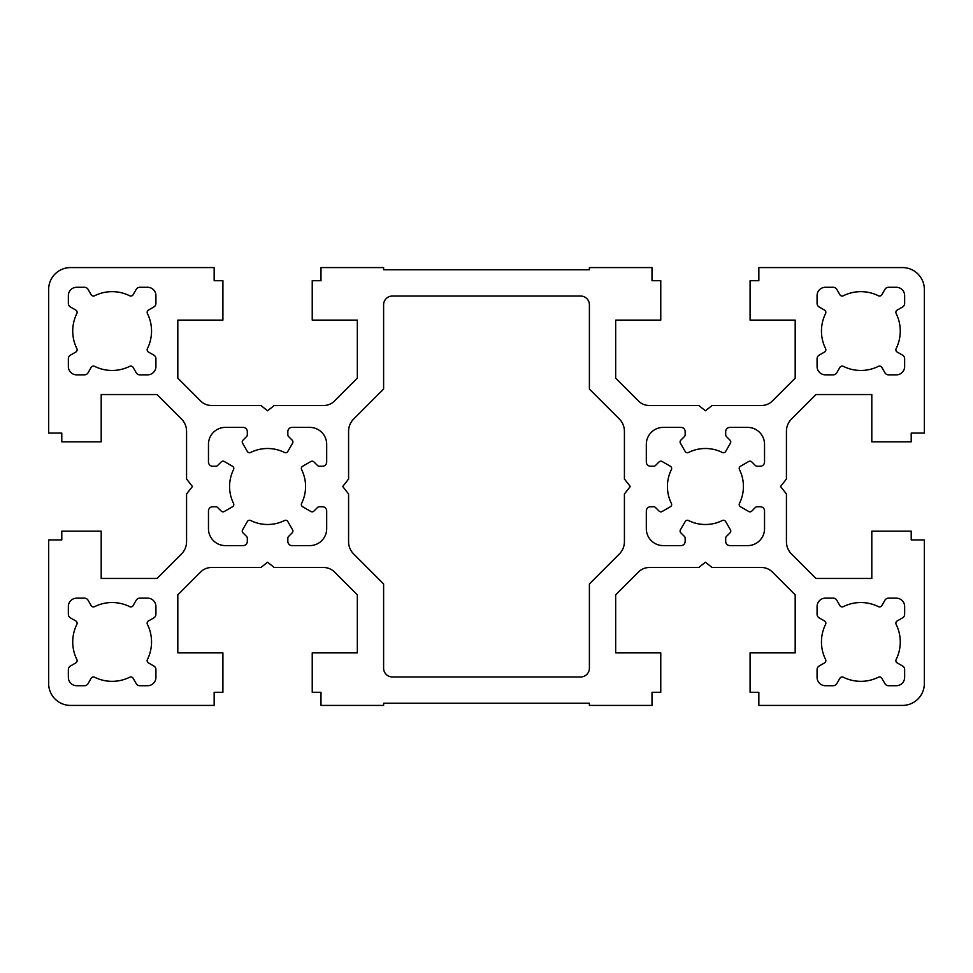 <?xml version="1.0" encoding="UTF-8"?>
<svg xmlns="http://www.w3.org/2000/svg" width="973" height="973" viewBox="0 0 973 973"><rect width="100%" height="100%" fill="white"/><g stroke="black" fill="none" stroke-linecap="round" stroke-linejoin="round"><path stroke-width="1.46" d="M151.545 331.063A39.407 39.407 0 0 0 147.434 313.537A2.627 2.627 0 0 1 148.468 310.083L153.843 306.994A4.172 4.172 0 0 0 155.923 303.381L155.923 295.622A8.343 8.343 0 0 0 147.58 287.278L139.82 287.278A4.172 4.172 0 0 0 136.208 289.358L133.119 294.734A2.627 2.627 0 0 1 129.664 295.768A39.407 39.407 0 0 0 94.612 295.768A2.627 2.627 0 0 1 91.158 294.734L88.069 289.358A4.172 4.172 0 0 0 84.456 287.278L76.697 287.278A8.343 8.343 0 0 0 68.353 295.622L68.353 303.381A4.172 4.172 0 0 0 70.433 306.994L75.809 310.083A2.627 2.627 0 0 1 76.843 313.537A39.407 39.407 0 0 0 76.843 348.589A2.627 2.627 0 0 1 75.809 352.044L70.433 355.133A4.172 4.172 0 0 0 68.353 358.745L68.353 366.505A8.343 8.343 0 0 0 76.697 374.848L84.456 374.848A4.172 4.172 0 0 0 88.069 372.768L91.158 367.393A2.627 2.627 0 0 1 94.612 366.359A39.407 39.407 0 0 0 129.664 366.359A2.627 2.627 0 0 1 133.119 367.393L136.208 372.768A4.172 4.172 0 0 0 139.82 374.848L147.58 374.848A8.343 8.343 0 0 0 155.923 366.505L155.923 358.745A4.172 4.172 0 0 0 153.843 355.133L148.468 352.044A2.627 2.627 0 0 1 147.434 348.589A39.407 39.407 0 0 0 151.545 331.063M151.545 641.937A39.407 39.407 0 0 0 147.434 624.411A2.627 2.627 0 0 1 148.468 620.956L153.843 617.867A4.172 4.172 0 0 0 155.923 614.255L155.923 606.495A8.343 8.343 0 0 0 147.58 598.152L139.82 598.152A4.172 4.172 0 0 0 136.208 600.232L133.119 605.607A2.627 2.627 0 0 1 129.664 606.641A39.407 39.407 0 0 0 94.612 606.641A2.627 2.627 0 0 1 91.158 605.607L88.069 600.232A4.172 4.172 0 0 0 84.456 598.152L76.697 598.152A8.343 8.343 0 0 0 68.353 606.495L68.353 614.255A4.172 4.172 0 0 0 70.433 617.867L75.809 620.956A2.627 2.627 0 0 1 76.843 624.411A39.407 39.407 0 0 0 76.843 659.463A2.627 2.627 0 0 1 75.809 662.917L70.433 666.006A4.172 4.172 0 0 0 68.353 669.619L68.353 677.378A8.343 8.343 0 0 0 76.697 685.722L84.456 685.722A4.172 4.172 0 0 0 88.069 683.642L91.158 678.266A2.627 2.627 0 0 1 94.612 677.232A39.407 39.407 0 0 0 129.664 677.232A2.627 2.627 0 0 1 133.119 678.266L136.208 683.642A4.172 4.172 0 0 0 139.82 685.722L147.58 685.722A8.343 8.343 0 0 0 155.923 677.378L155.923 669.619A4.172 4.172 0 0 0 153.843 666.006L148.468 662.917A2.627 2.627 0 0 1 147.434 659.463A39.407 39.407 0 0 0 151.545 641.937M900.268 641.937A39.407 39.407 0 0 0 896.157 624.411A2.627 2.627 0 0 1 897.191 620.956L902.567 617.867A4.172 4.172 0 0 0 904.647 614.255L904.647 606.495A8.343 8.343 0 0 0 896.303 598.152L888.544 598.152A4.172 4.172 0 0 0 884.931 600.232L881.842 605.607A2.627 2.627 0 0 1 878.388 606.641A39.407 39.407 0 0 0 843.336 606.641A2.627 2.627 0 0 1 839.881 605.607L836.792 600.232A4.172 4.172 0 0 0 833.18 598.152L825.42 598.152A8.343 8.343 0 0 0 817.077 606.495L817.077 614.255A4.172 4.172 0 0 0 819.157 617.867L824.532 620.956A2.627 2.627 0 0 1 825.566 624.411A39.407 39.407 0 0 0 825.566 659.463A2.627 2.627 0 0 1 824.532 662.917L819.157 666.006A4.172 4.172 0 0 0 817.077 669.619L817.077 677.378A8.343 8.343 0 0 0 825.42 685.722L833.18 685.722A4.172 4.172 0 0 0 836.792 683.642L839.881 678.266A2.627 2.627 0 0 1 843.336 677.232A39.407 39.407 0 0 0 878.388 677.232A2.627 2.627 0 0 1 881.842 678.266L884.931 683.642A4.172 4.172 0 0 0 888.544 685.722L896.303 685.722A8.343 8.343 0 0 0 904.647 677.378L904.647 669.619A4.172 4.172 0 0 0 902.567 666.006L897.191 662.917A2.627 2.627 0 0 1 896.157 659.463A39.407 39.407 0 0 0 900.268 641.937M900.268 331.063A39.407 39.407 0 0 0 896.157 313.537A2.627 2.627 0 0 1 897.191 310.083L902.567 306.994A4.172 4.172 0 0 0 904.647 303.381L904.647 295.622A8.343 8.343 0 0 0 896.303 287.278L888.544 287.278A4.172 4.172 0 0 0 884.931 289.358L881.842 294.734A2.627 2.627 0 0 1 878.388 295.768A39.407 39.407 0 0 0 843.336 295.768A2.627 2.627 0 0 1 839.881 294.734L836.792 289.358A4.172 4.172 0 0 0 833.18 287.278L825.42 287.278A8.343 8.343 0 0 0 817.077 295.622L817.077 303.381A4.172 4.172 0 0 0 819.157 306.994L824.532 310.083A2.627 2.627 0 0 1 825.566 313.537A39.407 39.407 0 0 0 825.566 348.589A2.627 2.627 0 0 1 824.532 352.044L819.157 355.133A4.172 4.172 0 0 0 817.077 358.745L817.077 366.505A8.343 8.343 0 0 0 825.42 374.848L833.18 374.848A4.172 4.172 0 0 0 836.792 372.768L839.881 367.393A2.627 2.627 0 0 1 843.336 366.359A39.407 39.407 0 0 0 878.388 366.359A2.627 2.627 0 0 1 881.842 367.393L884.931 372.768A4.172 4.172 0 0 0 888.544 374.848L896.303 374.848A8.343 8.343 0 0 0 904.647 366.505L904.647 358.745A4.172 4.172 0 0 0 902.567 355.133L897.191 352.044A2.627 2.627 0 0 1 896.157 348.589A39.407 39.407 0 0 0 900.268 331.063M730.759 441.949A2.53 2.53 0 0 1 730.419 443.214L725.651 451.472A2.53 2.53 0 0 1 722.331 452.469A37.996 37.996 0 0 0 688.519 452.469A2.53 2.53 0 0 1 685.199 451.472L680.431 443.214A2.53 2.53 0 0 1 680.832 440.161L684.42 436.573A2.53 2.53 0 0 0 685.162 434.785L685.162 431.611A4.22 4.22 0 0 0 680.942 427.39L663.209 427.39A16.894 16.894 0 0 0 646.315 444.284L646.315 462.017A4.22 4.22 0 0 0 650.536 466.237L653.71 466.237A2.53 2.53 0 0 0 655.498 465.495L659.086 461.907A2.53 2.53 0 0 1 662.139 461.506L670.397 466.274A2.53 2.53 0 0 1 671.394 469.594A37.996 37.996 0 0 0 671.394 503.406A2.53 2.53 0 0 1 670.397 506.726L662.139 511.494A2.53 2.53 0 0 1 659.086 511.093L655.498 507.505A2.53 2.53 0 0 0 653.71 506.763L650.536 506.763A4.22 4.22 0 0 0 646.315 510.983L646.315 528.716A16.894 16.894 0 0 0 663.209 545.61L680.942 545.61A4.22 4.22 0 0 0 685.162 541.389L685.162 538.215A2.53 2.53 0 0 0 684.42 536.427L680.832 532.839A2.53 2.53 0 0 1 680.431 529.786L685.199 521.528A2.53 2.53 0 0 1 688.519 520.531A37.996 37.996 0 0 0 722.331 520.531A2.53 2.53 0 0 1 725.651 521.528L730.419 529.786A2.53 2.53 0 0 1 730.018 532.839L726.43 536.427A2.53 2.53 0 0 0 725.688 538.215L725.688 541.389A4.22 4.22 0 0 0 729.908 545.61L747.641 545.61A16.894 16.894 0 0 0 764.535 528.716L764.535 510.983A4.22 4.22 0 0 0 760.314 506.763L757.14 506.763A2.53 2.53 0 0 0 755.352 507.505L751.764 511.093A2.53 2.53 0 0 1 748.711 511.494L740.453 506.726A2.53 2.53 0 0 1 739.456 503.406A37.996 37.996 0 0 0 739.456 469.594A2.53 2.53 0 0 1 740.453 466.274L748.711 461.506A2.53 2.53 0 0 1 751.764 461.907L755.352 465.495A2.53 2.53 0 0 0 757.14 466.237L760.314 466.237A4.22 4.22 0 0 0 764.535 462.017L764.535 444.284A16.894 16.894 0 0 0 747.641 427.39L729.908 427.39A4.22 4.22 0 0 0 725.688 431.611L725.688 434.785A2.53 2.53 0 0 0 726.43 436.573L730.018 440.161A2.53 2.53 0 0 1 730.759 441.949M292.909 531.051A2.53 2.53 0 0 1 292.168 532.839L288.58 536.427A2.53 2.53 0 0 0 287.838 538.215L287.838 541.389A4.22 4.22 0 0 0 292.058 545.61L309.791 545.61A16.894 16.894 0 0 0 326.685 528.716L326.685 510.983A4.22 4.22 0 0 0 322.464 506.763L319.29 506.763A2.53 2.53 0 0 0 317.502 507.505L313.914 511.093A2.53 2.53 0 0 1 310.861 511.494L302.603 506.726A2.53 2.53 0 0 1 301.606 503.406A37.996 37.996 0 0 0 301.606 469.594A2.53 2.53 0 0 1 302.603 466.274L310.861 461.506A2.53 2.53 0 0 1 313.914 461.907L317.502 465.495A2.53 2.53 0 0 0 319.29 466.237L322.464 466.237A4.22 4.22 0 0 0 326.685 462.017L326.685 444.284A16.894 16.894 0 0 0 309.791 427.39L292.058 427.39A4.22 4.22 0 0 0 287.838 431.611L287.838 434.785A2.53 2.53 0 0 0 288.58 436.573L292.168 440.161A2.53 2.53 0 0 1 292.569 443.214L287.801 451.472A2.53 2.53 0 0 1 284.481 452.469A37.996 37.996 0 0 0 250.669 452.469A2.53 2.53 0 0 1 247.349 451.472L242.581 443.214A2.53 2.53 0 0 1 242.982 440.161L246.57 436.573A2.53 2.53 0 0 0 247.312 434.785L247.312 431.611A4.22 4.22 0 0 0 243.092 427.39L225.359 427.39A16.894 16.894 0 0 0 208.465 444.284L208.465 462.017A4.22 4.22 0 0 0 212.686 466.237L215.86 466.237A2.53 2.53 0 0 0 217.648 465.495L221.236 461.907A2.53 2.53 0 0 1 224.289 461.506L232.547 466.274A2.53 2.53 0 0 1 233.544 469.594A37.996 37.996 0 0 0 233.544 503.406A2.53 2.53 0 0 1 232.547 506.726L224.289 511.494A2.53 2.53 0 0 1 221.236 511.093L217.648 507.505A2.53 2.53 0 0 0 215.86 506.763L212.686 506.763A4.22 4.22 0 0 0 208.465 510.983L208.465 528.716A16.894 16.894 0 0 0 225.359 545.61L243.092 545.61A4.22 4.22 0 0 0 247.312 541.389L247.312 538.215A2.53 2.53 0 0 0 246.57 536.427L242.982 532.839A2.53 2.53 0 0 1 242.581 529.786L247.349 521.528A2.53 2.53 0 0 1 250.669 520.531A37.996 37.996 0 0 0 284.481 520.531A2.53 2.53 0 0 1 287.801 521.528L292.569 529.786A2.53 2.53 0 0 1 292.909 531.051M70.543 267.575A21.893 21.893 0 0 0 48.65 289.468L48.65 433.082L61.785 433.082L61.785 441.839L101.192 441.839L101.192 394.551L157.054 394.551L181.44 418.949A17.514 17.514 0 0 1 186.573 431.331L186.573 479.057L192.459 486.5L186.573 493.943L186.573 541.669A17.514 17.514 0 0 1 181.44 554.051L157.054 578.449L101.192 578.449L101.192 531.161L61.785 531.161L61.785 539.918L48.65 539.918L48.65 683.533A21.893 21.893 0 0 0 70.543 705.425L214.157 705.425L214.157 692.29L222.914 692.29L222.914 652.883L177.816 652.883L177.816 594.831L200.657 571.99A15.325 15.325 0 0 1 211.494 567.502L260.898 567.502L267.575 562.224L274.252 567.502L323.656 567.502A15.325 15.325 0 0 1 334.493 571.99L357.334 594.831L357.334 652.883L312.236 652.883L312.236 692.29L320.993 692.29L320.993 705.425L383.605 705.425L383.605 703.236L589.395 703.236L589.395 705.425L652.007 705.425L652.007 692.29L660.764 692.29L660.764 652.883L615.666 652.883L615.666 594.831L638.507 571.99A15.325 15.325 0 0 1 649.344 567.502L698.748 567.502L705.425 562.224L712.102 567.502L761.506 567.502A15.325 15.325 0 0 1 772.343 571.99L795.184 594.831L795.184 652.883L750.086 652.883L750.086 692.29L758.843 692.29L758.843 705.425L902.458 705.425A21.893 21.893 0 0 0 924.35 683.533L924.35 539.918L911.215 539.918L911.215 531.161L871.808 531.161L871.808 578.449L815.946 578.449L791.56 554.051A17.514 17.514 0 0 1 786.427 541.669L786.427 493.943L780.541 486.5L786.427 479.057L786.427 431.331A17.514 17.514 0 0 1 791.56 418.949L815.946 394.551L871.808 394.551L871.808 441.839L911.215 441.839L911.215 433.082L924.35 433.082L924.35 289.468A21.893 21.893 0 0 0 902.458 267.575L758.843 267.575L758.843 280.711L750.086 280.711L750.086 320.117L795.184 320.117L795.184 378.169L772.343 401.01A15.325 15.325 0 0 1 761.506 405.498L712.102 405.498L705.425 410.776L698.748 405.498L649.344 405.498A15.325 15.325 0 0 1 638.507 401.01L615.666 378.169L615.666 320.117L660.764 320.117L660.764 280.711L652.007 280.711L652.007 267.575L589.395 267.575L589.395 269.764L383.605 269.764L383.605 267.575L320.993 267.575L320.993 280.711L312.236 280.711L312.236 320.117L357.334 320.117L357.334 378.169L334.493 401.01A15.325 15.325 0 0 1 323.656 405.498L274.252 405.498L267.575 410.776L260.898 405.498L211.494 405.498A15.325 15.325 0 0 1 200.657 401.01L177.816 378.169L177.816 320.117L222.914 320.117L222.914 280.711L214.157 280.711L214.157 267.575L70.543 267.575M383.605 668.208A8.757 8.757 0 0 0 392.362 676.965L580.638 676.965A8.757 8.757 0 0 0 589.395 668.208L589.395 583.958L619.29 554.051A17.514 17.514 0 0 0 624.423 541.669L624.423 493.943L630.309 486.5L624.423 479.057L624.423 431.331A17.514 17.514 0 0 0 619.29 418.949L589.395 389.042L589.395 304.792A8.757 8.757 0 0 0 580.638 296.035L392.362 296.035A8.757 8.757 0 0 0 383.605 304.792L383.605 389.042L353.71 418.949A17.514 17.514 0 0 0 348.577 431.331L348.577 479.057L342.691 486.5L348.577 493.943L348.577 541.669A17.514 17.514 0 0 0 353.71 554.051L383.605 583.958L383.605 668.208"/></g></svg>
